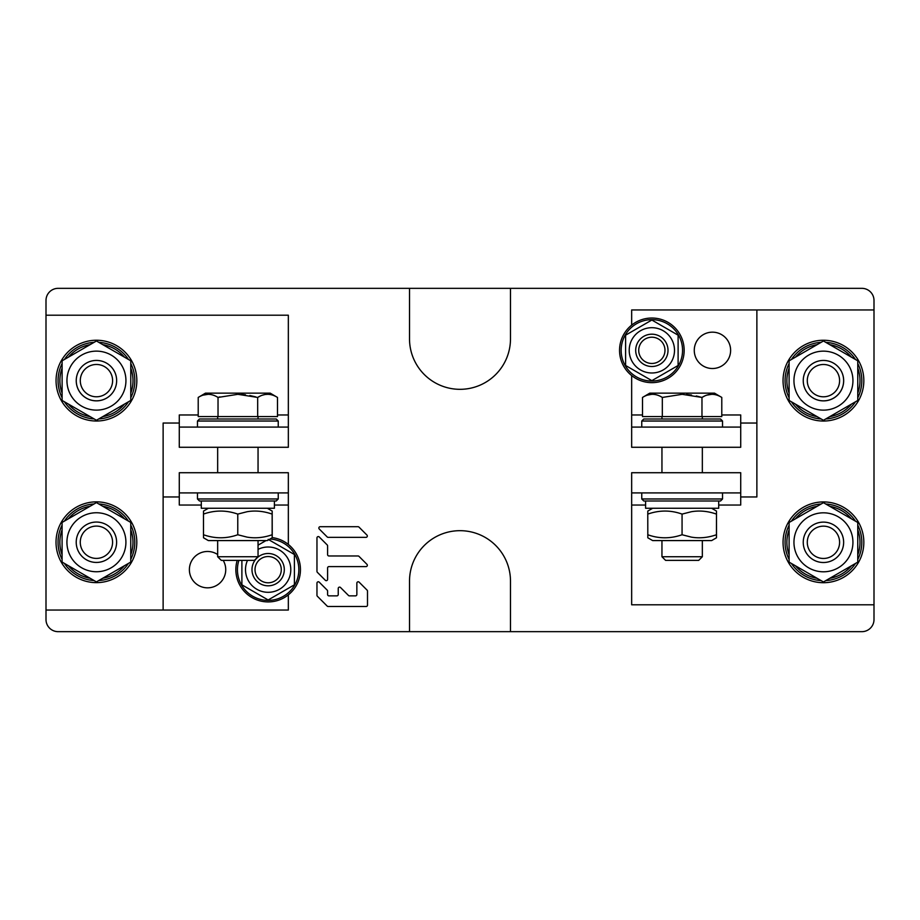 <?xml version="1.0" encoding="UTF-8"?>
<svg xmlns="http://www.w3.org/2000/svg" width="920" height="920" viewBox="0 0 920 920"><rect width="100%" height="100%" fill="white"/><g stroke="black" fill="none" stroke-linecap="round" stroke-linejoin="round"><path stroke-width="1.38" d="M795.409 518.857A36.558 36.558 0 0 1 817.144 506.31M829.736 506.31A36.558 36.558 0 0 1 851.471 518.857M857.773 529.77A36.558 36.558 0 0 1 857.773 554.863M851.471 565.777A36.558 36.558 0 0 1 829.736 578.323M817.144 578.323A36.558 36.558 0 0 1 795.409 565.777M789.107 554.863A36.558 36.558 0 0 1 789.107 529.77M842.938 547.584A20.194 20.194 0 0 0 805.954 532.22A20.194 20.194 0 0 0 815.695 560.97A20.194 20.194 0 0 0 840.937 552.414A20.194 20.194 0 0 1 813.349 559.808A20.194 20.194 0 0 1 805.954 532.22A20.194 20.194 0 0 1 833.543 524.825A20.194 20.194 0 0 1 840.937 552.414M809.45 534.232A16.157 16.157 0 0 1 831.519 528.322A16.157 16.157 0 0 1 837.43 550.39A16.157 16.157 0 0 1 815.361 556.301A16.157 16.157 0 0 1 809.45 534.232M791.442 521.145A38.375 38.375 0 0 1 821.111 504.01M825.769 504.01A38.375 38.375 0 0 1 855.45 521.145M857.773 525.182A38.375 38.375 0 0 1 857.773 559.452M855.45 563.477A38.375 38.375 0 0 1 825.769 580.612M821.111 580.612A38.375 38.375 0 0 1 791.442 563.477M789.107 559.452A38.375 38.375 0 0 1 789.107 525.182M844.318 507.736A40.388 40.388 0 0 1 858.026 563.189A40.388 40.388 0 0 1 802.573 576.897A40.388 40.388 0 0 1 788.865 521.444A40.388 40.388 0 0 1 844.318 507.736M851.908 550.01A29.486 29.486 0 0 1 815.752 570.779A29.486 29.486 0 0 1 794.972 534.623A29.486 29.486 0 0 1 831.139 513.843A29.486 29.486 0 0 1 851.908 550.01M789.107 562.131L789.107 522.491L823.446 502.676L857.773 522.491L857.773 562.131L823.446 581.957L789.107 562.131M789.107 393.197A36.558 36.558 0 0 1 789.107 368.092M795.409 357.19A36.558 36.558 0 0 1 817.144 344.643M829.736 344.643A36.558 36.558 0 0 1 851.471 357.19M857.773 368.092A36.558 36.558 0 0 1 857.773 393.197M851.471 404.098A36.558 36.558 0 0 1 829.736 416.645M817.144 416.645A36.558 36.558 0 0 1 795.409 404.098M809.129 394.898A20.194 20.194 0 0 0 840.937 370.541A20.194 20.194 0 0 0 811.164 364.607A20.194 20.194 0 0 0 805.954 390.747A20.194 20.194 0 0 1 813.349 363.159A20.194 20.194 0 0 1 840.937 370.541A20.194 20.194 0 0 1 833.543 398.13A20.194 20.194 0 0 1 805.954 390.747M809.45 388.723A16.157 16.157 0 0 1 815.361 366.654A16.157 16.157 0 0 1 837.43 372.565A16.157 16.157 0 0 1 831.519 394.634A16.157 16.157 0 0 1 809.45 388.723M789.107 397.785A38.375 38.375 0 0 1 789.107 363.503M791.442 359.478A38.375 38.375 0 0 1 821.111 342.343M825.769 342.343A38.375 38.375 0 0 1 855.45 359.478M857.773 363.503A38.375 38.375 0 0 1 857.773 397.785M855.45 401.81A38.375 38.375 0 0 1 825.769 418.945M821.111 418.945A38.375 38.375 0 0 1 791.442 401.81M803.931 345.276A40.388 40.388 0 0 1 858.808 361.134A40.388 40.388 0 0 1 842.95 416.012A40.388 40.388 0 0 1 788.072 400.154A40.388 40.388 0 0 1 803.931 345.276M844.341 359.835A29.486 29.486 0 0 1 844.249 401.546A29.486 29.486 0 0 1 802.55 401.453A29.486 29.486 0 0 1 802.631 359.743A29.486 29.486 0 0 1 844.341 359.835M823.446 420.291L789.107 400.464L789.107 360.824L823.446 340.998L857.773 360.824L857.773 400.464L823.446 420.291M68.39 518.788A36.558 36.558 0 0 1 90.114 506.241M102.718 506.241A36.558 36.558 0 0 1 124.453 518.788M130.755 529.702A36.558 36.558 0 0 1 130.755 554.794M124.453 565.708A36.558 36.558 0 0 1 102.718 578.254M90.114 578.254A36.558 36.558 0 0 1 68.39 565.708M62.088 554.794A36.558 36.558 0 0 1 62.088 529.702M76.923 536.981A20.194 20.194 0 0 0 113.907 552.345A20.194 20.194 0 0 1 86.319 559.74A20.194 20.194 0 0 1 78.924 532.151A20.194 20.194 0 0 1 106.513 524.756A20.194 20.194 0 0 1 113.907 552.345A20.194 20.194 0 0 0 107.03 525.067A20.194 20.194 0 0 0 79.557 531.127M82.432 534.175A16.157 16.157 0 0 1 104.501 528.252A16.157 16.157 0 0 1 110.412 550.332A16.157 16.157 0 0 1 88.343 556.243A16.157 16.157 0 0 1 82.432 534.175M64.411 521.088A38.375 38.375 0 0 1 94.093 503.953M98.739 503.953A38.375 38.375 0 0 1 128.421 521.088M130.755 525.113A38.375 38.375 0 0 1 130.755 559.383M128.421 563.408A38.375 38.375 0 0 1 98.739 580.554M94.093 580.554A38.375 38.375 0 0 1 64.411 563.408M62.088 559.383A38.375 38.375 0 0 1 62.088 525.113M117.288 507.667A40.388 40.388 0 0 1 130.996 563.12A40.388 40.388 0 0 1 75.543 576.828A40.388 40.388 0 0 1 61.835 521.375A40.388 40.388 0 0 1 117.288 507.667M124.89 549.941A29.486 29.486 0 0 1 88.722 570.722A29.486 29.486 0 0 1 67.954 534.554A29.486 29.486 0 0 1 104.109 513.774A29.486 29.486 0 0 1 124.89 549.941M115.909 547.515A20.194 20.194 0 0 0 78.924 532.151M62.088 562.074L62.088 522.433L96.416 502.607L130.755 522.433L130.755 562.074L96.416 581.889L62.088 562.074M68.413 357.167A36.558 36.558 0 0 1 90.148 344.62M102.741 344.62A36.558 36.558 0 0 1 124.476 357.167M130.778 368.08A36.558 36.558 0 0 1 130.778 393.173M124.476 404.087A36.558 36.558 0 0 1 102.741 416.633M90.148 416.633A36.558 36.558 0 0 1 68.413 404.087M62.111 393.173A36.558 36.558 0 0 1 62.111 368.08M78.959 370.53A20.194 20.194 0 0 1 106.547 363.135A20.194 20.194 0 0 1 113.942 390.724A20.194 20.194 0 0 1 86.353 398.118A20.194 20.194 0 0 1 78.959 370.53M82.455 372.554A16.157 16.157 0 0 1 104.523 366.631A16.157 16.157 0 0 1 110.434 388.711A16.157 16.157 0 0 1 88.366 394.622A16.157 16.157 0 0 1 82.455 372.554M64.446 359.467A38.375 38.375 0 0 1 94.127 342.332M98.773 342.332A38.375 38.375 0 0 1 128.455 359.467M130.778 363.492A38.375 38.375 0 0 1 130.778 397.762M128.455 401.787A38.375 38.375 0 0 1 98.773 418.933M94.127 418.933A38.375 38.375 0 0 1 64.446 401.787M62.111 397.762A38.375 38.375 0 0 1 62.111 363.492M117.323 346.046A40.388 40.388 0 0 1 131.031 401.499A40.388 40.388 0 0 1 75.578 415.207A40.388 40.388 0 0 1 61.87 359.754A40.388 40.388 0 0 1 117.323 346.046M124.913 388.32A29.486 29.486 0 0 1 88.757 409.101A29.486 29.486 0 0 1 67.976 372.933A29.486 29.486 0 0 1 104.144 352.153A29.486 29.486 0 0 1 124.913 388.32M76.946 375.36A20.194 20.194 0 0 0 113.942 390.724M62.111 400.453L62.111 360.801L96.45 340.986L130.778 360.801L130.778 400.453L96.45 420.267L62.111 400.453M270.055 539.028A30.694 30.694 0 0 1 294.733 585.005A30.694 30.694 0 0 1 238.889 560.372M272.193 537.602A32.315 32.315 0 0 1 296.125 585.81A32.315 32.315 0 0 1 237.199 560.372M258.048 549.378A22.655 22.655 0 0 1 287.764 580.98A22.655 22.655 0 0 1 256.818 589.271A22.655 22.655 0 0 1 247.492 560.372M282.141 577.737A16.157 16.157 0 0 0 276.23 555.668A16.157 16.157 0 0 0 254.15 561.579A16.157 16.157 0 0 0 260.072 583.648A16.157 16.157 0 0 0 282.141 577.737A16.157 16.157 0 0 1 260.072 583.648A16.157 16.157 0 0 1 254.15 561.579A16.157 16.157 0 0 1 276.23 555.668A16.157 16.157 0 0 1 282.141 577.737M268.145 539.35L294.4 554.507L294.4 584.821L268.145 599.978L241.891 584.821L241.891 560.372M258.048 545.169L266.006 540.58M279.519 576.219A13.121 13.121 0 0 1 261.579 581.026A13.121 13.121 0 0 1 256.783 563.097A13.121 13.121 0 0 1 274.712 558.29A13.121 13.121 0 0 1 279.519 576.219M678.442 365.688A30.694 30.694 0 0 1 636.502 376.924A30.694 30.694 0 0 1 625.266 334.995A30.694 30.694 0 0 1 667.207 323.759A30.694 30.694 0 0 1 678.442 365.688M635.697 378.327A32.315 32.315 0 0 1 623.875 334.19A32.315 32.315 0 0 1 668.012 322.356A32.315 32.315 0 0 1 679.834 366.493A32.315 32.315 0 0 1 635.697 378.327M671.473 361.663A22.655 22.655 0 0 1 640.527 369.955A22.655 22.655 0 0 1 632.235 339.02A22.655 22.655 0 0 1 663.182 330.728A22.655 22.655 0 0 1 671.473 361.663M665.85 358.421A16.157 16.157 0 0 0 659.928 336.352A16.157 16.157 0 0 0 637.859 342.263A16.157 16.157 0 0 0 643.77 364.331A16.157 16.157 0 0 0 665.85 358.421A16.157 16.157 0 0 1 643.77 364.331A16.157 16.157 0 0 1 637.859 342.263A16.157 16.157 0 0 1 659.928 336.352A16.157 16.157 0 0 1 665.85 358.421M625.6 365.493L625.6 335.179L651.855 320.022L678.109 335.179L678.109 365.493L651.855 380.65L625.6 365.493M663.216 356.902A13.121 13.121 0 0 1 645.288 361.709A13.121 13.121 0 0 1 640.481 343.781A13.121 13.121 0 0 1 658.421 338.974A13.121 13.121 0 0 1 663.216 356.902M201.296 500.997L201.296 508.265L274.401 508.265L274.401 500.997M270.227 393.15L205.482 393.15L198.214 397.44L198.214 416.576L277.495 416.576L277.495 397.44L270.227 393.15M257.68 416.576L257.68 397.44L260.015 396.186M262.683 395.117L264.661 394.599M265.466 394.461L267.582 394.312M241.086 394.392L245.467 394.806M249.849 395.508L255.794 396.899M218.028 416.576L218.028 397.44L219.96 396.888M203.182 395.128L208.127 394.312M209.541 394.381L210.875 394.565M277.495 397.44C270.894 393.277 264.281 393.277 257.68 397.44L237.855 394.312L218.028 397.44C211.427 393.277 204.815 393.277 198.214 397.44M217.66 540.58L217.66 556.738L221.294 560.372L254.414 560.372L258.048 556.738L258.048 540.58M258.048 472.719L258.048 447.281M258.048 419.002L258.048 416.576M217.66 416.576L217.66 419.002M217.66 447.281L217.66 472.719M258.048 556.738L217.66 556.738M276.23 419.002L199.479 419.002L197.466 421.026L278.242 421.026L276.23 419.002M197.466 427.087L197.466 421.026M278.242 427.087L278.242 421.026M199.49 500.997L276.23 500.997L278.242 498.973L197.466 498.973L199.49 500.997M272.205 537.096L272.147 534.75C263.568 537.728 255.208 538.51 247.054 537.119L237.774 534.75C226.423 538.786 215.004 538.786 203.481 534.75L203.527 537.797L208.357 540.58L267.34 540.58L272.182 537.797L272.228 534.75L272.182 511.048L267.34 508.265M272.147 534.75L272.147 514.096C263.568 511.117 255.208 510.324 247.054 511.727L237.774 514.096C226.262 510.059 214.831 510.059 203.481 514.096L203.527 511.048L208.357 508.265M272.205 511.75L272.147 514.096M203.481 534.75L203.481 514.096M237.774 534.75L237.774 514.096M645.598 500.997L645.598 508.265L718.704 508.265L718.704 500.997M721.786 397.44L714.518 393.15L649.773 393.15L642.505 397.44L642.505 416.576L721.786 416.576L721.786 397.44C715.185 393.277 708.572 393.277 701.971 397.44L704.444 396.117M707.043 395.094L711.769 394.312M686.527 394.473L691.553 395.048M696.302 395.956L701.971 397.44L701.971 416.576M647.519 395.117L651.751 394.323M701.971 397.44L682.145 394.312L662.319 397.44L662.319 416.576M662.319 397.44C655.719 393.277 649.106 393.277 642.505 397.44M702.339 416.576L702.339 419.002M702.339 447.281L702.339 472.719M702.339 540.58L702.339 556.738L698.706 560.372L665.585 560.372L661.952 556.738L661.952 540.58M661.952 472.719L661.952 447.281M661.952 419.002L661.952 416.576M661.952 556.738L702.339 556.738M641.757 421.026L722.533 421.026L720.521 419.002L643.77 419.002L641.757 421.026L641.757 427.087M722.533 421.026L722.533 427.087M643.781 500.997L720.521 500.997L722.533 498.973L641.757 498.973L643.781 500.997M716.496 511.75L716.438 534.75C707.871 537.728 699.51 538.51 691.345 537.119L682.065 534.75L682.065 514.096C670.795 510.048 659.364 510.048 647.772 514.096L647.818 537.797L652.659 540.58L711.643 540.58L716.473 537.797L716.519 534.75L716.473 511.048L711.643 508.265M716.438 534.75L716.496 537.096M647.772 534.75C659.042 538.798 670.473 538.798 682.065 534.75M647.772 514.096L647.818 511.048L652.659 508.265M682.065 514.096L691.345 511.727C699.499 510.324 707.871 511.117 716.438 514.096M631.66 325.116L631.66 309.948L874 309.948L874 300.46A12.121 12.121 0 0 0 861.879 288.339L58.121 288.339A12.121 12.121 0 0 0 46 300.46L46 315.203L288.339 315.203L288.339 427.087L179.285 427.087L179.285 447.281L288.339 447.281L288.339 427.087M740.715 496.961L756.872 496.961L756.872 423.039L740.715 423.039M631.66 427.087L740.715 427.087L740.715 447.281L631.66 447.281L631.66 375.567M730.618 350.336A18.17 18.17 0 0 0 712.436 332.166A18.17 18.17 0 0 0 694.266 350.336A18.17 18.17 0 0 0 712.436 368.517A18.17 18.17 0 0 0 730.618 350.336M740.715 427.087L740.715 414.966L721.786 414.966M756.872 496.961L756.872 309.948M631.66 492.913L631.66 472.719L740.715 472.719L740.715 492.913L631.66 492.913L631.66 604.796L874 604.796L874 309.948M718.704 505.034L740.715 505.034L740.715 492.913M46 315.203L46 610.052L288.339 610.052L288.339 594.883M179.285 496.961L163.127 496.961L163.127 423.039L179.285 423.039M288.339 544.433L288.339 472.719L179.285 472.719L179.285 505.034L201.296 505.034M217.66 554.541A18.17 18.17 0 0 0 189.382 569.664A18.17 18.17 0 0 0 207.564 587.834A18.17 18.17 0 0 0 223.18 560.372M179.285 492.913L288.339 492.913M163.127 610.052L163.127 423.039M198.214 414.966L179.285 414.966L179.285 427.087M319.228 528.977A1.334 1.334 0 0 1 320.171 526.712L358.041 526.712A1.334 1.334 0 0 1 358.984 527.102L366.953 535.083A1.334 1.334 0 0 1 366.022 537.349L328.152 537.349A1.334 1.334 0 0 1 327.209 536.958L319.228 528.977A1.334 1.334 0 0 1 320.171 526.712M358.041 555.967A1.334 1.334 0 0 1 358.984 556.358A1.334 1.334 0 0 0 358.041 555.967L328.934 555.967A1.334 1.334 0 0 1 327.6 554.634L327.6 545.882L327.6 554.634M328.934 566.605L366.022 566.605A1.334 1.334 0 0 0 366.953 564.328A1.334 1.334 0 0 1 366.022 566.605L328.934 566.605A1.334 1.334 0 0 0 327.6 567.928L327.6 579.347A1.334 1.334 0 0 1 325.335 580.29A1.334 1.334 0 0 0 327.6 579.347M316.963 571.366A1.334 1.334 0 0 0 317.354 572.309A1.334 1.334 0 0 1 316.963 571.366L316.963 537.901A1.334 1.334 0 0 1 319.228 536.958A1.334 1.334 0 0 0 316.963 537.901M316.963 595.309A1.334 1.334 0 0 0 317.354 596.24A1.334 1.334 0 0 1 316.963 595.309L316.963 583.107A1.334 1.334 0 0 1 319.228 582.164L327.209 590.145A1.334 1.334 0 0 1 327.6 591.088L327.6 594.527A1.334 1.334 0 0 0 328.934 595.861L336.904 595.861A1.334 1.334 0 0 0 338.238 594.527L338.238 588.432A1.334 1.334 0 0 1 340.503 587.489L348.484 595.47L340.503 587.489A1.334 1.334 0 0 0 338.238 588.432M367.494 591.088A1.334 1.334 0 0 0 367.103 590.145A1.334 1.334 0 0 1 367.494 591.088L367.494 605.164A1.334 1.334 0 0 1 366.16 606.487L328.152 606.487A1.334 1.334 0 0 1 327.209 606.107L317.354 596.24M355.522 595.861L349.428 595.861L355.522 595.861A1.334 1.334 0 0 0 356.856 594.527L356.856 583.107A1.334 1.334 0 0 1 359.122 582.164L367.103 590.145M510.485 288.339L510.485 338.824A50.485 50.485 0 0 1 460 389.321A50.485 50.485 0 0 1 409.515 338.824L409.515 288.339M46 610.052L46 619.539A12.121 12.121 0 0 0 58.121 631.66L409.515 631.66L409.515 581.175A50.485 50.485 0 0 1 460 530.679A50.485 50.485 0 0 1 510.485 581.175L510.485 631.66L861.879 631.66A12.121 12.121 0 0 0 874 619.539L874 604.796M366.022 537.349A1.334 1.334 0 0 0 366.953 535.083M366.953 564.328L358.984 556.358M327.6 545.882A1.334 1.334 0 0 0 327.209 544.939L319.228 536.958M317.354 572.309L325.335 580.29M349.428 595.861A1.334 1.334 0 0 1 348.484 595.47M328.934 595.861L336.904 595.861M327.6 591.088L327.6 594.527M510.485 631.66L409.515 631.66M631.66 414.966L642.505 414.966M645.598 505.034L631.66 505.034M288.339 505.034L274.401 505.034M277.495 414.966L288.339 414.966M197.466 492.913L197.466 498.973M278.242 492.913L278.242 498.973M641.757 492.913L641.757 498.973M722.533 492.913L722.533 498.973"/></g></svg>

